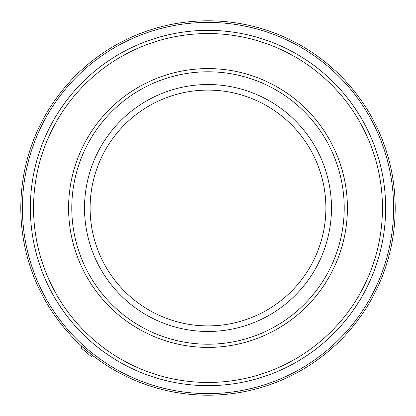 <?xml version="1.0" encoding="UTF-8"?>
<svg xmlns="http://www.w3.org/2000/svg" width="416" height="416" viewBox="0 0 416 416"><rect width="100%" height="100%" fill="white"/><g stroke="black" fill="none" stroke-linecap="round" stroke-linejoin="round"><path stroke-width="0.62" d="M84.105 348.332L91.312 354.38M81.214 345.727L81.437 348.249L91.858 356.996L94.38 356.777M208 344.219A136.219 136.219 0 0 1 90.033 139.89A136.219 136.219 0 0 1 325.967 139.89A136.219 136.219 0 0 1 208 344.219M208 347.407A139.407 139.407 0 0 0 347.407 208A139.407 139.407 0 0 0 208 68.593A139.407 139.407 0 0 0 68.593 208A139.407 139.407 0 0 0 208 347.407M208 331.474A123.474 123.474 0 0 0 331.474 208A123.474 123.474 0 0 0 208 84.526A123.474 123.474 0 0 0 84.526 208A123.474 123.474 0 0 0 208 331.474M208 382.455A174.455 174.455 0 0 1 56.919 120.775A174.455 174.455 0 0 1 359.081 120.775A174.455 174.455 0 0 1 208 382.455M208 385.642A177.642 177.642 0 0 0 385.642 208A177.642 177.642 0 0 0 208 30.358A177.642 177.642 0 0 0 30.358 208A177.642 177.642 0 0 0 208 385.642M208 325.894A117.894 117.894 0 0 0 325.894 208A117.894 117.894 0 0 0 208 90.106A117.894 117.894 0 0 0 90.106 208A117.894 117.894 0 0 0 208 325.894M195.052 393.156A185.609 185.609 0 0 1 54.127 104.208A185.609 185.609 0 0 1 374.821 126.636A185.609 185.609 0 0 1 195.052 393.156M194.943 394.742A187.2 187.2 0 0 0 394.742 221.057A187.2 187.2 0 0 0 221.057 21.258A187.2 187.2 0 0 0 21.258 194.943A187.2 187.2 0 0 0 194.943 394.742"/></g></svg>

